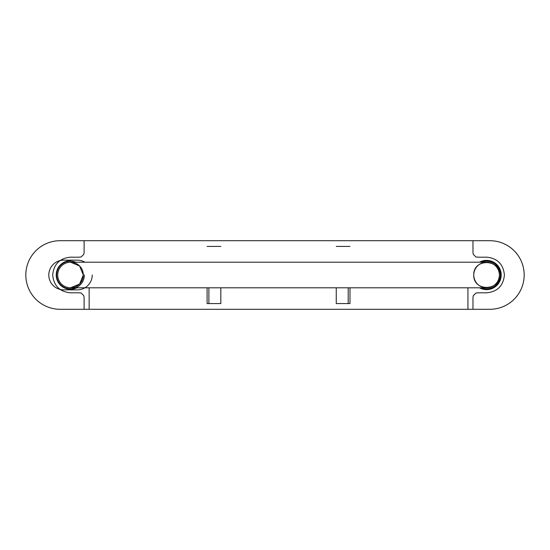 <?xml version="1.0" encoding="UTF-8"?>
<svg xmlns="http://www.w3.org/2000/svg" width="550" height="550" viewBox="0 0 550 550"><rect width="100%" height="100%" fill="white"/><g stroke="black" fill="none" stroke-linecap="round" stroke-linejoin="round"><path stroke-width="0.82" d="M89.148 287.801L89.148 309.293L467.94 309.293L467.94 287.801M84.116 309.293L84.116 297.406L83.765 295.653L81.29 293.178C81.496 292.834 77.907 292.717 70.517 292.834C59.696 291.761 53.756 285.814 52.683 275C53.756 264.186 59.696 258.239 70.517 257.166C77.907 257.283 81.496 257.166 81.29 256.822L83.765 254.347L84.116 252.594L84.116 240.708L472.973 240.708L472.973 252.594L473.316 254.347L475.791 256.822C475.592 257.166 479.181 257.283 486.571 257.166C497.393 258.239 503.332 264.186 504.405 275C503.332 285.814 497.393 291.761 486.571 292.834C479.181 292.717 475.592 292.834 475.791 293.178L473.316 295.653L472.973 297.406L472.973 309.293L84.116 309.293M83.318 275L79.564 265.946L70.517 262.199A12.801 12.801 0 0 1 79.564 284.054A12.801 12.801 0 0 1 70.517 287.801L79.564 284.054L83.318 275M89.148 240.708L467.94 240.708M473.77 275C473.007 291.507 500.143 291.507 499.373 275C500.143 258.493 473.007 258.493 473.77 275M70.517 287.801L486.571 287.801L70.517 287.801C67.004 287.732 63.992 286.481 61.463 284.054C63.992 286.481 67.004 287.732 70.517 287.801A12.801 12.801 0 0 1 57.709 275A12.801 12.801 0 0 1 70.51 262.199C67.004 262.268 63.992 263.519 61.463 265.946C63.992 263.519 67.004 262.268 70.517 262.199L486.571 262.199C483.065 262.268 480.047 263.519 477.524 265.946M76.856 287.801A14.286 14.286 0 0 1 56.602 278.259A14.286 14.286 0 0 1 70.517 260.714M486.571 287.801C490.078 287.732 493.096 286.481 495.626 284.054A12.801 12.801 0 0 1 474.746 270.098A12.801 12.801 0 0 1 499.373 275A12.801 12.801 0 0 1 495.626 284.054M495.626 265.946C493.096 263.519 490.078 262.268 486.571 262.199L70.517 262.199M486.571 260.714A14.286 14.286 0 0 1 500.486 278.259A14.286 14.286 0 0 1 480.226 287.801M220.818 287.801L220.818 303.572L207.103 303.572L207.103 287.801M60.115 309.293L489.885 309.293A34.293 34.293 0 0 0 524.178 275A34.293 34.293 0 0 0 489.885 240.708L60.115 240.708A34.293 34.293 0 0 0 25.823 275A34.293 34.293 0 0 0 60.115 309.293M479.49 287.801A14.63 14.63 0 0 0 500.741 271.343A14.63 14.63 0 0 0 479.49 262.199M84.913 262.199A14.857 14.857 0 0 0 77.371 260.143L63.656 260.143A14.857 14.857 0 0 0 48.799 275A14.857 14.857 0 0 0 63.656 289.857L77.371 289.857A14.857 14.857 0 0 0 92.228 275M336.263 246.428L349.979 246.428M336.263 287.801L336.263 303.572L348.198 303.572L348.198 287.801M349.979 287.801L349.979 303.572L348.198 303.572M208.89 287.801L208.89 303.572M220.818 246.428L207.103 246.428M75.769 262.199A13.839 13.839 0 0 0 56.939 272.326A13.839 13.839 0 0 0 70.517 288.839A13.839 13.839 0 0 0 84.349 275M481.319 287.801A13.839 13.839 0 0 0 500.149 272.326A13.839 13.839 0 0 0 481.319 262.199"/></g></svg>
